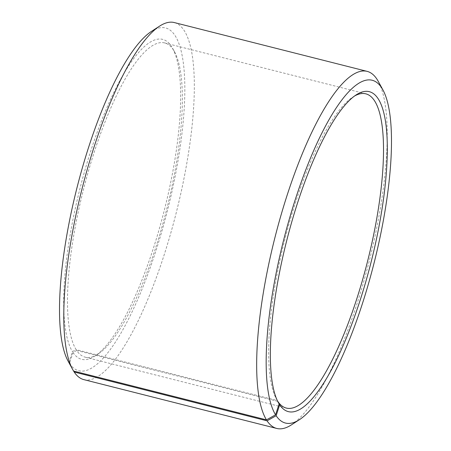 <?xml version="1.0" encoding="UTF-8"?>
<svg xmlns="http://www.w3.org/2000/svg" width="451" height="451" viewBox="0 0 451 451"><rect width="100%" height="100%" fill="white"/><g stroke="black" fill="none" stroke-linecap="round" stroke-linejoin="round"><path stroke-width="0.34" stroke-dasharray="2.25 1.69" d="M277.692 401.339L76.636 350.455A162.072 42.766 104.2 0 0 85.16 357.164A162.072 42.766 104.2 0 0 98.019 354.041A162.072 42.766 104.2 0 0 166.385 210.538A162.072 42.766 104.2 0 0 174.514 51.792A162.072 42.766 104.2 0 0 173.218 49.638A162.072 42.766 104.2 0 0 164.694 42.93A162.072 42.766 104.2 0 0 88.779 169.942A162.072 42.766 104.2 0 0 76.101 349.615L72.459 351.639L68.907 362.519L73.575 371.06M354.582 95.99A162.072 42.766 104.2 0 0 352.981 96.959A162.072 42.766 104.2 0 0 284.615 240.462A162.072 42.766 104.2 0 0 276.486 399.208A162.072 42.766 104.2 0 0 277.247 400.527L76.101 349.615M277.596 401.17L277.247 400.527M291.363 424.898A184.171 48.595 104.2 0 0 369.053 261.834A184.171 48.595 104.2 0 0 378.293 81.439M83.875 379.635A184.171 48.595 104.2 0 0 170.579 233.765A184.171 48.595 104.2 0 0 183.935 30.172A184.171 48.595 104.2 0 0 174.249 22.55M76.636 350.455L73.006 352.49L69.493 363.427L73.676 371.083M69.493 363.427A176.803 46.656 104.2 0 0 156.114 250.204A176.803 46.656 104.2 0 0 174.853 35.268A176.803 46.656 104.2 0 0 151.525 31.356M73.006 352.49A165.015 43.544 104.2 0 0 94.778 356.143A165.015 43.544 104.2 0 0 164.384 210.031A165.015 43.544 104.2 0 0 172.665 48.398A165.015 43.544 104.2 0 0 171.341 46.205A165.015 43.544 104.2 0 0 90.922 150.549A165.015 43.544 104.2 0 0 72.459 351.639M68.073 361.076A176.803 46.656 104.2 0 0 68.907 362.519M164.694 42.93L365.84 93.836M276.486 399.208L278.335 402.602M352.981 96.959L356.222 94.857M174.514 51.792L172.665 48.398M98.019 354.041L94.778 356.143M85.16 357.164L286.306 408.07"/><path stroke-width="0.68" d="M73.676 371.083L74.184 372.007L267.065 420.828L276.147 415.732L279.659 404.795L277.782 401.362A162.072 42.766 104.2 0 0 286.306 408.07A162.072 42.766 104.2 0 0 362.61 279.705A162.072 42.766 104.2 0 0 374.364 100.545A162.072 42.766 104.2 0 0 365.84 93.836A162.072 42.766 104.2 0 0 354.582 95.99M279.659 404.795A165.015 43.544 104.2 0 0 360.507 299.12A165.015 43.544 104.2 0 0 377.994 98.51A165.015 43.544 104.2 0 0 356.222 94.857A165.015 43.544 104.2 0 0 286.616 240.969A165.015 43.544 104.2 0 0 278.335 402.602A165.015 43.544 104.2 0 0 279.113 403.944L277.596 401.17M276.147 415.732A176.803 46.656 104.2 0 0 299.475 419.644A176.803 46.656 104.2 0 0 374.054 263.096A176.803 46.656 104.2 0 0 382.927 89.924A176.803 46.656 104.2 0 0 381.507 87.573A176.803 46.656 104.2 0 0 295.349 199.365A176.803 46.656 104.2 0 0 275.561 414.819L279.113 403.944M267.065 420.828A184.171 48.595 104.2 0 0 276.751 428.45A184.171 48.595 104.2 0 0 291.363 424.898L299.475 419.644M382.927 89.924L378.293 81.439A184.171 48.595 104.2 0 0 376.816 78.993A184.171 48.595 104.2 0 0 367.125 71.365A184.171 48.595 104.2 0 0 280.86 215.702A184.171 48.595 104.2 0 0 266.456 419.875L275.561 414.819M74.184 372.007A184.171 48.595 104.2 0 0 83.875 379.635L276.751 428.45M367.125 71.365L174.249 22.55A184.171 48.595 104.2 0 0 159.637 26.102L151.525 31.356A176.803 46.656 104.2 0 0 76.946 187.904A176.803 46.656 104.2 0 0 68.073 361.076L72.707 369.561A184.171 48.595 104.2 0 0 73.575 371.06L266.456 419.875M159.637 26.102A184.171 48.595 104.2 0 0 81.947 189.166A184.171 48.595 104.2 0 0 72.707 369.561"/></g></svg>
